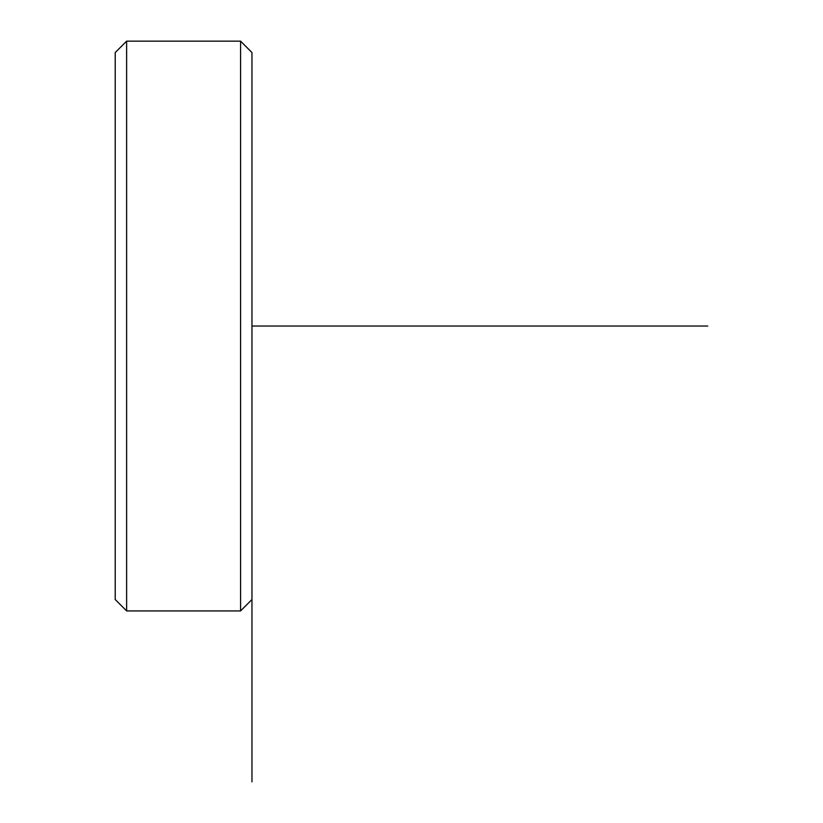 <?xml version="1.0" encoding="UTF-8"?>
<svg xmlns="http://www.w3.org/2000/svg" width="823" height="823" viewBox="0 0 823 823"><rect width="100%" height="100%" fill="white"/><g stroke="black" fill="none" stroke-linecap="round" stroke-linejoin="round"><path stroke-width="1.23" d="M115.22 599.525L115.22 52.549L126.619 41.15L126.619 610.923L115.22 599.525M240.573 41.15L251.961 52.549L251.961 599.525L240.573 610.923L240.573 41.15L126.619 41.15M251.961 599.525L251.961 781.85M251.961 326.031L707.78 326.031M240.573 610.923L126.619 610.923"/></g></svg>
